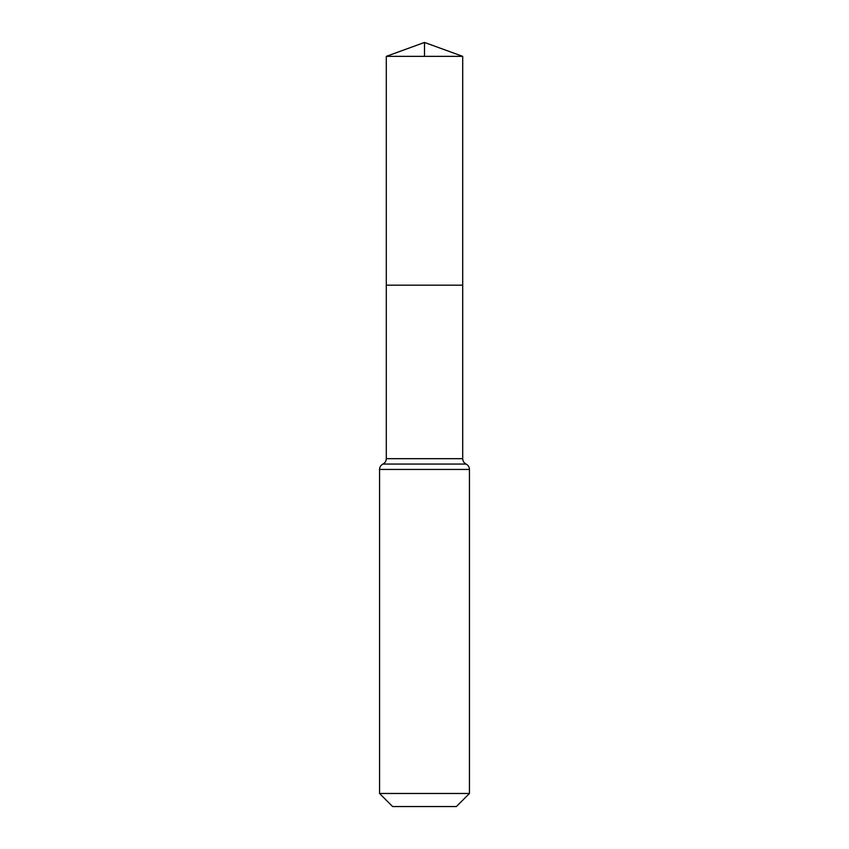 <?xml version="1.0" encoding="UTF-8"?>
<svg xmlns="http://www.w3.org/2000/svg" width="849" height="849" viewBox="0 0 849 849"><rect width="100%" height="100%" fill="white"/><g stroke="black" fill="none" stroke-linecap="round" stroke-linejoin="round"><path stroke-width="1.27" d="M386.295 458.672L386.295 285.168L462.705 285.168L386.295 285.168L386.295 56.352L462.705 56.352L462.705 458.672L386.295 458.672C386.199 461.113 385.075 462.907 382.92 464.063L466.08 464.063C463.925 462.907 462.801 461.113 462.705 458.672M379.556 793.475L469.444 793.475L456.38 806.55L392.62 806.55L379.556 793.475L379.556 469.444C379.652 467.003 380.776 465.21 382.92 464.063M386.295 56.352L424.5 42.45L462.705 56.352M424.5 56.352L424.5 42.45L386.295 56.352L386.295 285.168M379.556 469.444L469.444 469.444C469.348 467.003 468.224 465.21 466.08 464.063M469.444 793.475L469.444 469.444"/></g></svg>

